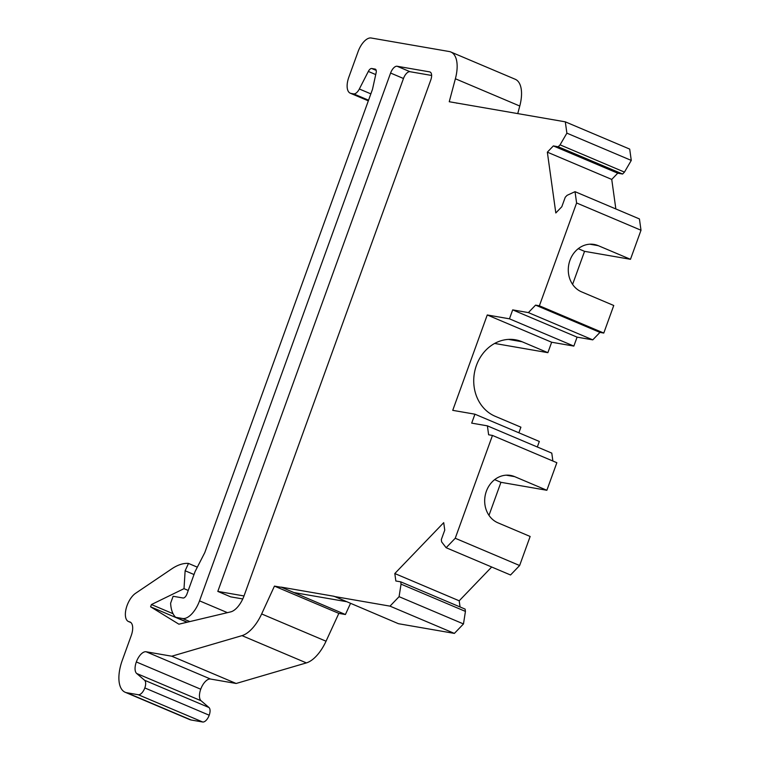 <?xml version="1.0" encoding="UTF-8"?>
<svg xmlns="http://www.w3.org/2000/svg" width="760" height="760" viewBox="0 0 760 760"><rect width="100%" height="100%" fill="white"/><g stroke="black" fill="none" stroke-linecap="round" stroke-linejoin="round"><path stroke-width="1.14" d="M390.592 73.046A7.961 3.809 112.9 0 1 397.119 66.253L410.001 71.706A7.961 3.809 -67.1 0 0 403.474 78.498L390.592 73.046L199.528 600.846A20.71 9.899 112.9 0 1 182.571 618.497L175.684 617.3A40.062 19.152 112.9 0 1 170.62 603.193L173.128 596.277L183.075 597.996A4.779 2.28 112.9 0 0 186.989 593.921L195.082 571.567L204.801 552.567L372.495 89.328L376.124 72.789A4.779 2.28 112.9 0 0 375.345 69.16A4.779 2.28 112.9 0 0 375.108 69.094L371.735 68.504A4.779 2.28 112.9 0 0 368.324 71.44L359.337 88.996A7.961 3.809 112.9 0 1 353.637 93.879L351.082 93.432A15.931 7.619 112.9 0 1 350.274 93.195A15.931 7.619 112.9 0 1 348.821 77.206L358.102 51.575A15.931 7.619 112.9 0 1 371.146 38L449.226 51.528A31.854 15.229 112.9 0 1 450.851 52.003A31.854 15.229 112.9 0 1 455.382 78.764L449.245 101.736L565.307 121.837L629.698 149.102L631.275 160.417L624.454 172.111L622.611 174.03L617.737 173.185L611.743 179.427L615.847 208.952M565.307 121.837L566.884 133.152L631.275 160.417M566.884 133.152L560.063 144.846L624.454 172.111M560.063 144.846L558.211 146.766L622.611 174.03M558.211 146.766L553.346 145.92L617.737 173.185M553.346 145.92L547.342 152.161L611.743 179.427M547.342 152.161L555.817 212.971L561.811 206.739L565.25 197.248L567.093 195.329L575.035 191.672L639.426 218.937L641.003 230.242L630.477 259.302L584.554 251.341L572.593 284.382M575.035 191.672L576.602 202.977L641.003 230.242M576.602 202.977L539.381 305.795L603.782 333.06L599.953 332.395L592.771 339.863L577.087 337.145L573.847 346.085L551.656 342.238L547.875 352.668L494.627 343.444M539.381 305.795L535.562 305.13L599.953 332.395M535.562 305.13L528.38 312.597L592.771 339.863M528.38 312.597L512.686 309.88L577.087 337.145M512.686 309.88L509.456 318.82L573.847 346.085M509.456 318.82L487.255 314.972L551.656 342.238M487.255 314.972L452.732 410.343L474.933 414.19L539.325 441.455L537.32 446.994M474.933 414.19L471.694 423.13L487.388 425.847L551.779 453.112L552.881 461.026M487.388 425.847L488.632 434.777L492.461 435.442L556.852 462.707L546.867 490.276L500.944 482.315L488.984 515.356M492.461 435.442L455.24 538.26L519.631 565.525L510.539 574.987L446.139 547.722L441.636 541.899L441.313 539.6L444.752 530.119L443.707 522.661L394.81 573.534L459.202 600.799L460.056 606.964M455.24 538.26L446.139 547.722M491.692 567.008L459.202 600.799M394.81 573.534L395.846 580.991L400.719 581.837L465.11 609.102L465.433 611.401L463.476 623.941L454.385 633.403L398.44 623.703L334.077 596.286L281.086 587.109L345.41 614.517L338.837 613.377L326.04 641.212A31.854 15.229 112.9 0 1 306.385 662.9L236.151 683.477L210.511 679.041A11.951 5.709 112.9 0 0 200.725 689.216A11.941 5.709 112.9 0 0 201.077 700.748L208.981 707.522A7.961 3.809 112.9 0 1 209.209 715.217A7.961 3.809 112.9 0 1 202.692 722L191.207 720.014A31.844 15.229 112.9 0 1 189.582 719.53L125.181 692.265A31.844 15.229 112.9 0 1 122.293 660.288L131.243 635.578A13.537 6.469 112.9 0 0 130.007 621.984A13.537 6.469 112.9 0 0 129.323 621.784A15.931 7.619 112.9 0 1 128.507 621.547A15.931 7.619 112.9 0 1 127.062 605.558A15.922 7.609 112.9 0 1 135.555 593.313L171.636 568.936A63.944 30.571 112.9 0 1 188.499 563.426L197.334 567.169M400.719 581.837L401.042 584.136L465.433 611.401M401.042 584.136L399.085 596.676L463.476 623.941M399.085 596.676L389.994 606.138L454.385 633.403M389.994 606.138L334.048 596.438M281.019 587.252L274.445 586.112L338.837 613.377M274.445 586.112L261.649 613.947A31.854 15.229 112.9 0 1 241.993 635.635L171.76 656.212L236.151 683.477M171.76 656.212L146.119 651.767L210.511 679.041M125.181 692.265A31.844 15.229 112.9 0 0 126.816 692.74L138.291 694.735A7.961 3.809 112.9 0 0 144.818 687.942A7.961 3.809 112.9 0 0 144.59 680.257L136.677 673.483A11.941 5.709 112.9 0 1 136.334 661.95A11.951 5.709 112.9 0 1 146.119 651.767M188.499 563.426L185.126 570.76L194.009 574.522M185.126 570.76L184.015 588.658L188.243 590.453M184.015 588.658L151.42 604.552L173.052 613.709M151.42 604.552L150.594 606.812L187.045 622.25M150.594 606.812L178.875 624.188L230.679 611.885A19.114 9.139 112.9 0 0 244.102 595.697L430.777 79.999A7.961 3.809 112.9 0 0 430.055 72.01A7.961 3.809 112.9 0 0 429.647 71.886L430.426 72.219M175.684 617.3L187.255 622.202M450.851 52.003L515.242 79.268A31.854 15.229 112.9 0 1 519.774 106.029L517.75 113.601M456.332 102.961L456.959 103.227M244.008 595.944L217.806 591.403L230.679 596.856L242.763 598.947M397.119 66.253L429.647 71.886M410.001 71.706L431.632 75.459M217.806 591.403L403.474 78.498M281.086 587.109L293.959 592.562L346.294 601.625M350.512 603.411L345.41 614.517M506.207 475.171L514.672 476.644A24.681 21.546 99.8 0 0 510.53 475.418A24.681 21.546 99.8 0 0 486.352 491.283A24.681 21.546 99.8 0 0 497.952 522.832L530.147 536.465L519.631 565.525M514.672 476.644L546.867 490.276M589.817 244.197L598.281 245.67A24.681 21.546 99.8 0 0 594.139 244.444A24.681 21.546 99.8 0 0 569.962 260.309A24.681 21.546 99.8 0 0 581.561 291.859L613.757 305.491L603.782 333.06M598.281 245.67L630.477 259.302M494.646 479.645L500.944 482.315M578.255 248.681L584.554 251.341M508.469 339.397L522.12 341.762A39.805 34.751 99.8 0 0 515.432 339.796A39.805 34.751 99.8 0 0 476.434 365.389A39.805 34.751 99.8 0 0 495.149 416.271L520.904 427.177L518.871 432.791M522.12 341.762L547.875 352.668M261.649 613.947L326.04 641.212M241.993 635.635L306.385 662.9M136.334 661.95L200.725 689.216M136.677 673.483L201.077 700.748M144.59 680.257L208.981 707.522M144.818 687.942L209.209 715.217M138.291 694.735L202.692 722M126.816 692.74L191.207 720.014M129.323 621.784L130.625 622.336M199.528 600.846L227.43 612.655M182.571 618.497L189.857 621.585M371.735 68.504L376.2 70.395M368.324 71.44L375.734 74.575M359.337 88.996L370.851 93.87M353.637 93.879L368.562 100.197M351.082 93.432L368.362 100.747M455.382 78.764L519.774 106.029M128.507 621.547L130.91 622.563M350.274 93.195L368.334 100.843"/></g></svg>
